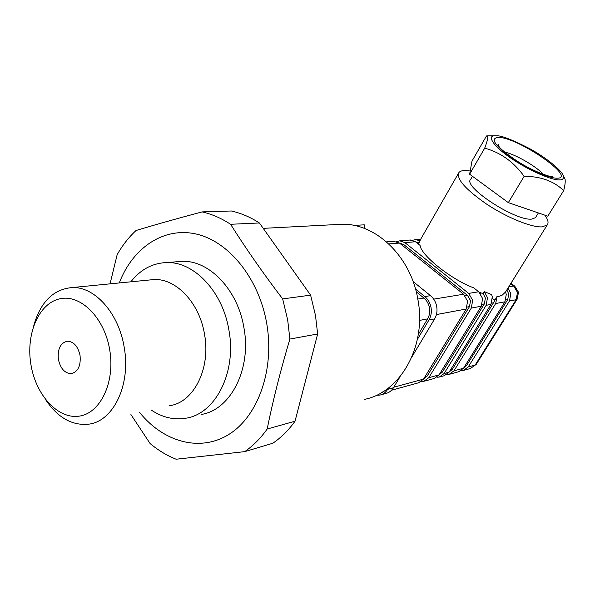 <?xml version="1.0" encoding="UTF-8"?>
<svg xmlns="http://www.w3.org/2000/svg" width="595" height="595" viewBox="0 0 595 595"><rect width="100%" height="100%" fill="white"/><g stroke="black" fill="none" stroke-linecap="round" stroke-linejoin="round"><path stroke-width="0.89" d="M416.247 291.803L423.923 298.08C426.838 300.542 428.69 303.792 429.464 307.831C430.126 311.884 429.508 315.573 427.612 318.883L418.255 334.598M364.467 399.371C400.576 392.447 426.868 345.814 417.876 299.404C410.892 256.847 376.479 223.824 342.787 224.218L334.948 224.627M383.641 391.361L381.358 392.737M364.951 228.651L364.281 224.836L353.891 225.401M259.405 222.969L310.605 295.142L315.491 315.469L317.641 333.981L289.891 339.053L287.675 319.932L282.67 298.913C263.265 273.477 245.906 248.606 230.577 224.285L259.405 222.969C250.309 217.108 240.945 213.114 231.321 210.994L202.107 211.902C211.85 214.096 221.34 218.224 230.577 224.285M289.653 265.601L280.847 253.187M119.275 282.945C132.692 247.862 163.551 226.673 196.164 234.021C228.711 241.25 258.996 278.371 266.753 323.687C274.726 369.532 258.141 416.076 229.194 434.216C200.247 452.52 163.565 442.182 139.684 412.536M202.107 211.902C177.436 218.462 155.414 224.657 136.039 230.503C128.743 237.279 122.458 245.326 117.17 254.623L110.045 283.852M58.384 359.417C60.504 368.692 64.825 373.437 71.348 373.63C78.079 371.808 80.98 365.739 80.042 355.416C77.945 346.26 73.706 341.523 67.332 341.195C60.415 342.913 57.44 348.99 58.384 359.417M109.733 349.942C104.445 317.373 80.206 293.662 59.418 298.906C38.541 303.666 25.778 334.219 30.903 364.482C35.737 394.805 57.603 419.185 78.867 416.18C100.198 413.659 115.341 382.451 109.733 349.942M33.803 325.428C40.631 301.873 53.372 289.259 72.047 287.571C94.642 286.329 118.881 313.201 124.214 347.443C131.012 384.675 113.429 421.156 88.953 424.138C72.077 425.953 57.507 417.616 45.242 399.133M151.078 409.933C162.301 417.474 173.948 420.234 186.019 418.196C215.435 413.882 236.788 372.344 228.941 330.27C222.805 291.617 194.015 261.48 166.756 262.574C152.513 263.05 140.546 269.461 130.855 281.814M201.155 414.477C230.421 410.148 251.685 369.227 243.943 327.852C237.888 289.839 209.321 260.208 182.196 261.317L176.306 261.793M130.915 414.544L150.104 443.543C158.248 450.341 166.912 455.569 176.098 459.221L244.701 451.642L272.837 443.238C281.145 437.563 288.545 430.222 295.031 421.215L317.641 333.981M295.031 421.215L267.155 429.04C260.595 438.299 253.113 445.841 244.701 451.642M267.155 429.04C273.053 400.056 280.632 370.06 289.891 339.053M304.357 385.24L308.56 369.019M310.605 295.142L282.67 298.913M411.904 356.903L434.633 318.905C436.76 315.209 437.459 311.096 436.723 306.559C435.852 302.052 433.777 298.422 430.505 295.67L413.094 281.517M417.363 339.455L428.958 319.998C431.1 316.272 431.791 312.122 431.048 307.555C430.178 303.004 428.095 299.345 424.8 296.578L415.488 288.977M376.442 395.288L380.056 395.073C383.232 394.306 385.761 392.395 387.628 389.353L388.423 388.022M381.068 394.79L385.91 393.451C389.078 392.685 391.592 390.789 393.459 387.762L400.123 376.613M496.684 135.816L494.705 135.809C488.502 135.34 489.269 143.521 512.444 159.252C536.043 174.699 555.098 180.449 559.233 179.876C562.409 180.114 563.792 178.842 563.376 176.046C562.706 171.479 547.422 158.337 529.632 148.616C512.154 139.699 501.169 135.437 496.684 135.816M486.487 135.943L487.149 135.891C488.502 136.143 487.684 140.219 484.702 148.14C500.551 152.499 513.701 161.892 524.136 176.321C540.528 176.306 553.707 181.051 563.688 190.579L547.824 216.178L508.338 202.635L469.626 174.216L471.999 161.096L486.487 135.943M472.467 176.298L470.757 179.251C461.913 186.109 515.359 221.303 531.737 219.094L535.5 217.666L535.864 217.071M449.783 374.188L458.76 371.711L463.542 368.223L504.939 301.806L506.286 294.384L505.557 291.974L502.269 295.09L499.279 296.28L497.085 296.34L493.508 302.781L491.611 303.13M544.849 215.159C548.04 219.57 548.835 222.828 547.236 224.932L542.32 226.859C532.086 227.744 507.595 217.919 487.238 204.539C465.558 189.53 456.12 178.864 458.916 172.52C460.076 171.144 462.293 170.475 465.558 170.527L470.214 170.996M418.553 244.21L420.442 239.659L458.366 173.495M409.553 240.06L415.451 241.756L420.085 245.423C420.992 255.314 451.479 279.702 473.776 287.883L478.678 291.766L482.627 298.526L481.273 306.217L439.073 374.887L434.201 378.48L424.532 381.142M439.199 374.671L442.405 372.076L484.352 303.889L485.394 298.043L483.147 293.588L479.354 292.346M483.147 293.588L484.345 291.639L491.678 294.644L492.296 296.831L490.942 304.417L486.145 305.309L487.498 297.671L484.345 291.639M492.474 298.593L494.809 300.014M517.241 299.032L516.155 299.724L517.486 292.428L513.686 286.024L515.017 286.374M396.687 241.577L399.803 240.826L404.868 242.619L468.681 293.402L472.675 300.267L471.307 308.076L428.787 377.691L423.878 381.321L421.431 381.462M399.855 243.191L403.76 244.575L467.484 295.38L470.533 300.639L469.492 306.618L427.061 376.211L423.655 378.911M391.57 390.223L418.605 382.778L423.528 379.119L466.212 309.021L467.581 301.159L463.565 294.235L399.461 243.058L393.488 241.317M508.004 288.047L510.815 293.595L509.476 300.966L468.228 366.951L463.475 370.417L461.326 370.581M463.684 367.993L466.569 365.561L507.728 299.597L508.755 293.952L506.828 289.943M446.89 374.515L449.143 374.359L453.955 370.834L495.68 303.532L497.085 296.34M563.688 190.579C565.049 185.283 565.51 181.453 565.057 179.073L564.045 177.25M484.702 148.14L469.626 174.216M524.136 176.321L508.338 202.635M419.884 240.811L415.63 239.584L419.891 239.257M439.898 376.91L444.234 375.713L449.069 372.165L490.942 304.417M418.783 242.73L415.674 241.905M415.63 239.584L412.632 240.291M436.923 377.237L439.251 377.089L444.101 373.519L486.145 305.309M493.508 302.781L452.274 369.413L449.203 371.949M476.32 364.222L475.145 365.062L468.228 366.951M427.612 318.883L419.512 320.415M423.923 298.08L417.809 299.054M169.575 405.701C193.568 402.607 210.92 368.736 204.554 334.464C199.578 302.944 176.127 278.289 153.964 279.553L149.315 280.007M434.633 318.905L428.958 319.998M430.505 295.67L424.8 296.578M393.459 387.762L387.628 389.353M556.838 178.188C548.345 178.269 525.987 168.058 510.213 156.797C493.791 144.31 490.027 137.839 498.915 137.393C519.019 137.824 577.938 178.805 556.838 178.188M543.495 174.439C536.281 166.332 515.233 154.231 504.612 152.06M481.273 306.217L471.307 308.076M469.492 306.618L467.135 307.05M466.212 309.021L436.433 314.569M464.107 370.239L470.414 368.506L475.145 365.062L516.155 299.724L509.476 300.966M507.728 299.597L505.839 299.947M504.939 301.806L495.68 303.532M484.352 303.889L482.188 304.29M415.451 241.756L404.868 242.619M478.678 291.766L468.681 293.402M418.657 243.325L417.549 243.414M481.526 293.038L480.21 293.261M510.696 283.718L513.686 286.024L508.762 286.835M399.461 243.058L388.788 243.92M463.565 294.235L433.688 299.136M423.528 379.119L393.778 387.219M467.484 295.38L465.119 295.774M427.061 376.211L424.949 376.784M403.76 244.575L401.588 244.753M439.073 374.887L428.787 377.691M442.405 372.076L440.478 372.596M449.069 372.165L444.101 373.519M452.274 369.413L450.467 369.904M463.542 368.223L453.955 370.834M466.569 365.561L464.918 366.007M342.787 224.218L263.228 228.354M72.337 373.452L71.348 373.63M72.047 287.571L149.568 279.977M166.756 262.574L182.196 261.317M551.387 176.544L552.398 176.544C553.625 177.905 535.701 173.1 517.055 161.052C506.442 153.733 500.425 148.891 498.997 146.519L498.022 144.622C498.394 144.258 498.833 145.358 499.339 147.924M494.705 135.809L487.149 135.891M470.414 368.506L476.193 364.423L517.129 299.211L518.505 292.249L514.705 286.128L510.986 283.257M394.373 241.25L386.512 241.868M410.431 239.993L399.803 240.826M505.564 291.981L547.236 224.932M538.401 212.943L535.5 217.666M563.376 176.046L565.064 179.073"/></g></svg>
